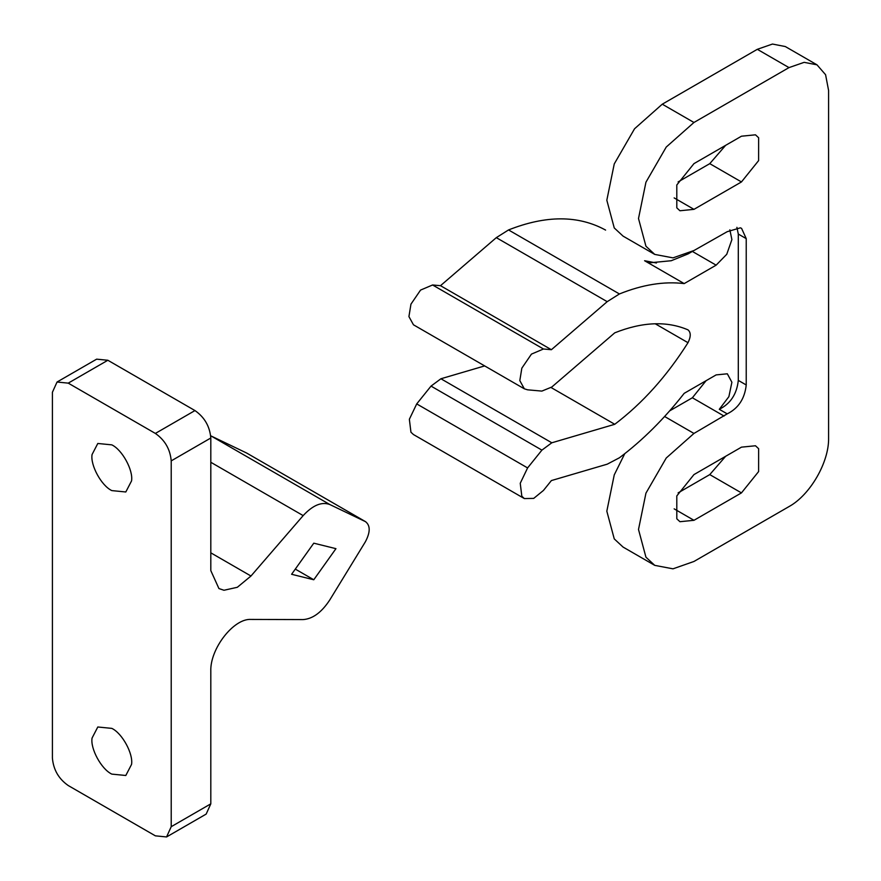 <?xml version="1.0" encoding="UTF-8"?>
<svg xmlns="http://www.w3.org/2000/svg" width="881" height="881" viewBox="0 0 881 881"><rect width="100%" height="100%" fill="white"/><g stroke="black" fill="none" stroke-linecap="round" stroke-linejoin="round"><path stroke-width="1.32" d="M111.81 444.861L97.802 443.473L92.064 454.541C90.225 465.058 101.315 485.673 111.81 490.596L125.807 491.983L131.544 480.916C133.394 470.399 122.294 449.784 111.81 444.861M111.81 728.378L97.802 726.99L92.064 738.058C90.225 748.575 101.315 769.19 111.81 774.113L125.807 775.489L131.544 764.433C133.394 753.916 122.294 733.3 111.81 728.378M313.779 579.764L335.947 548.665L313.779 543.181L291.6 574.28L313.779 579.764L295.289 569.093M68.244 383.136L57.045 382.024L52.408 392.276L52.408 758.101C53.411 769.719 58.686 778.859 68.244 785.544L155.364 835.838L166.564 836.95L171.211 826.697L171.211 460.873C170.198 449.255 164.923 440.115 155.364 433.43L68.244 383.136L107.845 360.263L96.646 359.162L57.045 382.024M155.364 433.43L194.965 410.568C204.524 417.242 209.799 426.393 210.812 438L210.812 570.613L218.929 588.563L223.983 590.259L237.33 587.286L250.975 576.02L303.163 515.605C312.854 505.154 321.774 501.476 329.901 504.571L365.736 521.772L247.242 453.374M210.702 435.798L246.603 453.01L365.417 521.596C370.46 525.428 370.438 532.168 365.362 541.815L329.769 599.961C321.631 612.361 312.744 618.903 303.108 619.585L251.074 619.431C233.751 618.143 209.931 648.79 210.812 671.223L210.812 803.835L206.165 814.088L166.564 836.95M194.965 410.568L107.845 360.263M692.929 251.107L688.105 253.893L671.223 260.732L650.993 262.692L644.595 260.732L684.196 283.594C664.164 281.171 642.568 284.629 619.42 293.957L508.535 229.941C545.923 215.162 578.189 215.162 605.335 229.941L605.599 230.095M757.319 49.314L772.472 44.05L785.312 46.55L816.995 64.831L804.155 62.342L788.991 67.606L757.319 49.314L662.27 104.189L634.551 128.769L614.255 163.921L606.822 200.218L614.255 227.948L623.065 236.119L654.748 254.411L672.996 257.869L693.953 250.523L727.221 231.681L740.403 227.827L741.582 228.377L746.229 238.63L746.229 384.964C744.753 398.664 738.41 408.299 727.221 413.861L719.292 409.291C730.492 403.718 736.824 394.093 738.3 380.394L738.3 234.06L736.901 227.342M719.292 409.291L728.884 396.67L731.891 382.255L727.332 373.797L716.132 374.899L684.196 393.333C664.164 418.893 642.568 440.368 619.42 457.779L607.251 464.166L551.385 480.574L543.467 490.431L533.71 498.393L524.338 498.569L521.827 496.234L520.242 483.284L527.598 467.921L541.914 450.125L551.803 442.791L614.751 424.29C642.436 403.333 666.851 376.132 687.995 342.698C690.968 336.696 690.968 332.423 687.995 329.857C666.851 320.827 642.436 321.818 614.751 332.831L551.803 387.023L541.859 391.098L527.587 389.82L524.338 388.818L413.453 324.792L408.927 316.587L410.953 304.143L420.567 290.08L432.582 284.981L440.5 285.686L496.311 237.65L508.535 229.941M524.338 498.569L413.453 434.542L410.942 432.219L409.357 419.268L416.713 403.905L431.029 386.098L440.918 378.764L484.671 365.912M729.853 229.809L731.891 239.599L726.748 254.301L716.132 265.159L684.196 283.594M524.338 388.818L519.812 380.603L521.838 368.159L531.452 354.107L543.467 348.997L551.385 349.713L607.196 301.665L619.42 293.957M551.385 349.713L440.5 285.686M687.995 342.698L655.2 323.756M614.751 424.29L551.143 387.563M693.975 209.348L679.945 210.757L676.806 207.85L676.795 184.977L693.953 163.635L741.472 136.203L755.48 134.815L758.629 137.744L758.607 160.617L741.45 181.949L693.975 209.348L674.152 197.906M725.636 145.343L709.767 163.657L678.106 181.927M741.45 492.897L693.975 520.308L679.945 521.706L676.806 518.799L676.795 495.937L693.953 474.595L741.472 447.152L755.48 445.764L758.629 448.693L758.607 471.577L741.45 492.897L709.767 474.606L678.106 492.886M725.636 456.303L709.767 474.606M706.088 380.702L692.367 397.772L669.637 410.887M816.995 64.831L825.585 74.72L828.592 90.479L828.592 438.011C829.153 462.107 810.146 495.034 788.991 506.597L693.953 561.472L672.996 568.829L654.748 565.36L623.065 547.068L614.255 538.897L606.822 511.178L614.255 474.87L624.761 453.671M727.221 413.861L693.953 433.441L664.604 416.493M654.748 565.36L645.938 557.188L638.505 529.47L645.938 493.162L666.234 458.021L693.953 433.441M788.991 67.606L693.953 122.481L662.27 104.189M654.748 254.411L645.938 246.228L638.505 218.51L645.938 182.213L666.234 147.061L693.953 122.481M210.812 438L171.211 460.873M171.211 826.697L210.812 803.835M329.901 504.571L211.099 435.985M303.163 515.605L210.812 462.283M250.975 576.02L210.812 552.839M644.595 260.732L656.433 262.979M746.229 384.964L738.3 380.394M746.229 238.63L738.3 234.06M607.196 301.665L496.311 237.65M543.467 348.997L432.582 284.981M551.803 442.791L440.918 378.764M541.914 450.125L431.029 386.098M527.598 467.921L416.713 403.905M741.45 181.949L709.767 163.657M693.975 520.308L674.152 508.855M724.05 416.063L692.367 397.772M716.132 265.159L692.367 251.437"/></g></svg>
